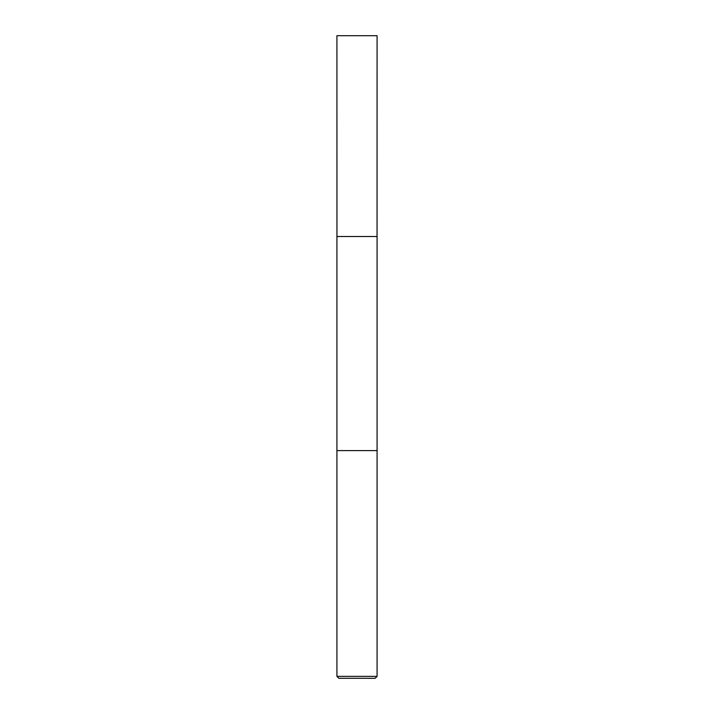 <?xml version="1.0" encoding="UTF-8"?>
<svg xmlns="http://www.w3.org/2000/svg" width="714" height="714" viewBox="0 0 714 714"><rect width="100%" height="100%" fill="white"/><g stroke="black" fill="none" stroke-linecap="round" stroke-linejoin="round"><path stroke-width="1.07" d="M336.919 676.372L338.847 678.3L375.153 678.3L377.081 676.372L377.081 450.605L336.919 450.605L377.081 450.605L377.081 236.512L336.919 236.512L336.919 676.372L377.081 676.372M336.954 236.512L336.919 35.7L377.081 35.7L377.046 236.512"/></g></svg>
